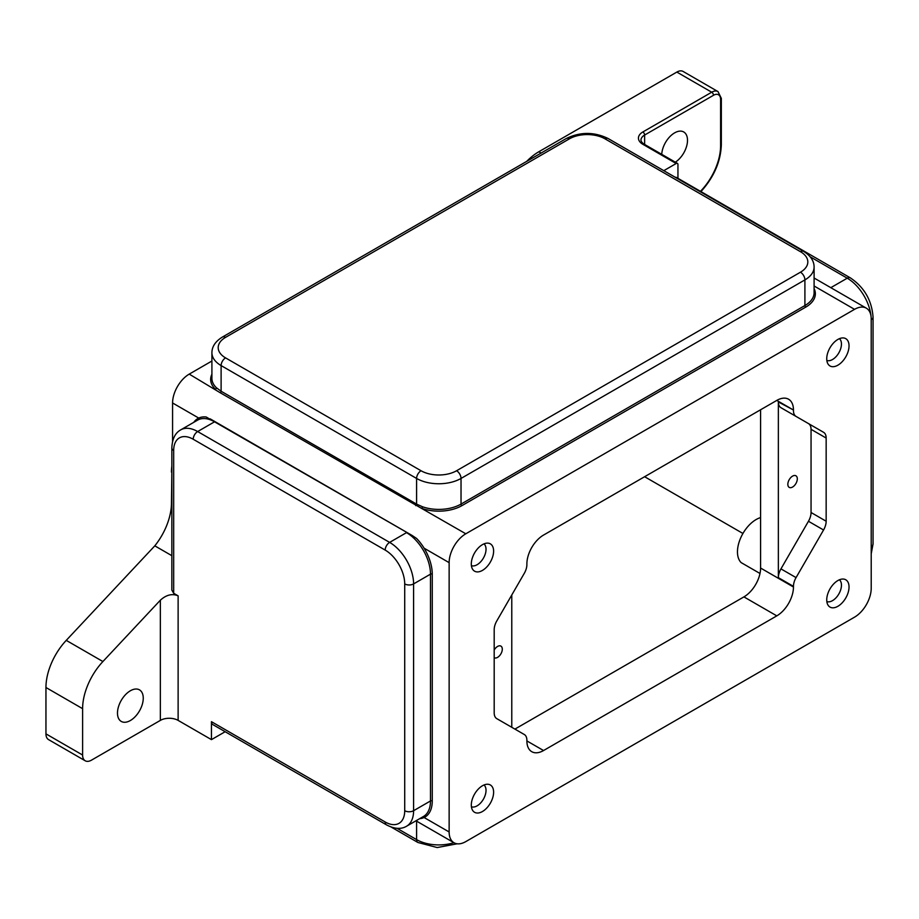 <?xml version="1.0" encoding="UTF-8"?>
<svg xmlns="http://www.w3.org/2000/svg" width="919" height="919" viewBox="0 0 919 919"><rect width="100%" height="100%" fill="white"/><g stroke="black" fill="none" stroke-linecap="round" stroke-linejoin="round"><path stroke-width="1.38" d="M130.372 720.519A18.219 10.523 120 0 0 142.273 704.471A18.219 10.523 120 0 0 139.481 689.87A18.219 10.523 120 0 0 130.372 690.766A18.219 10.523 120 0 0 118.459 706.826A18.219 10.523 120 0 0 121.262 721.426A18.219 10.523 120 0 0 130.372 720.519M675.327 162.181A18.219 10.523 120 0 0 686.654 146.11A18.219 10.523 120 0 0 683.725 131.968A18.219 10.523 120 0 0 674.615 132.864A18.219 10.523 120 0 0 661.749 154.346M482.464 811.511A15.772 9.11 120 0 0 493.285 795.498A15.772 9.11 120 0 0 487.69 784.24A15.772 9.11 120 0 0 482.464 785.756A15.772 9.11 120 0 0 472.607 810.351A15.772 9.11 120 0 0 482.464 811.511M471.413 806.767A12.625 7.295 120 0 0 477.099 805.848A12.625 7.295 120 0 0 485.175 795.268A12.625 7.295 120 0 0 483.991 784.998M837.887 606.299A15.772 9.11 120 0 0 848.708 590.285A15.772 9.11 120 0 0 843.114 579.039A15.772 9.11 120 0 0 837.887 580.544A15.772 9.11 120 0 0 828.042 605.15A15.772 9.11 120 0 0 837.887 606.299M826.847 601.566A12.625 7.295 120 0 0 832.522 600.635A12.625 7.295 120 0 0 840.598 590.067A12.625 7.295 120 0 0 839.415 579.786M837.887 365.188A15.772 9.11 120 0 0 848.708 349.174A15.772 9.11 120 0 0 843.114 337.916A15.772 9.11 120 0 0 837.887 339.433A15.772 9.11 120 0 0 828.042 364.039A15.772 9.11 120 0 0 837.887 365.188M826.847 360.443A12.625 7.295 120 0 0 832.522 359.524A12.625 7.295 120 0 0 840.598 348.944A12.625 7.295 120 0 0 839.415 338.674M482.464 570.389A15.772 9.11 120 0 0 493.285 554.375A15.772 9.11 120 0 0 487.69 543.118A15.772 9.11 120 0 0 482.464 544.634A15.772 9.11 120 0 0 472.607 569.24A15.772 9.11 120 0 0 482.464 570.389M471.413 565.644A12.625 7.295 120 0 0 477.099 564.726A12.625 7.295 120 0 0 485.175 554.146A12.625 7.295 120 0 0 483.991 543.876M759.99 573.479L741.128 562.589A26.421 15.255 -60 0 1 739.462 541.015A26.421 15.255 -60 0 1 756.142 519.534A26.421 15.255 -60 0 1 760.587 517.581M792.569 487.047A6.697 3.86 120 0 0 796.945 481.154A6.697 3.86 120 0 0 795.923 475.789A6.697 3.86 120 0 0 792.569 476.122A6.697 3.86 120 0 0 788.203 482.015A6.697 3.86 120 0 0 789.226 487.38A6.697 3.86 120 0 0 792.569 487.047M494.192 657.682A6.697 3.86 120 0 0 494.227 657.705A6.697 3.86 120 0 0 497.57 657.372A6.697 3.86 120 0 0 501.935 651.479A6.697 3.86 120 0 0 500.912 646.114A6.697 3.86 120 0 0 497.57 646.448A6.697 3.86 120 0 0 494.192 650.032M385.187 821.988A6.284 3.63 120 0 0 386.485 824.86L212.748 724.551A6.284 3.63 -60 0 1 211.45 721.679L385.187 821.988A27.616 15.945 -120 0 0 404.716 810.707L404.716 583.91A27.616 15.945 -120 0 0 385.187 550.09L193.208 439.248A27.616 15.945 -120 0 0 173.68 450.528A6.284 3.63 0 0 1 171.842 447.955L171.842 590.078L173.68 593.283L178.125 595.845C172.209 593.352 166.282 594.811 160.354 600.199L102.905 661.531A47.122 27.202 120 0 0 82.607 708.675L45.95 687.504A47.122 27.202 -60 0 1 66.248 640.371L154.806 545.84A47.122 27.202 120 0 0 171.462 502.9L171.842 503.118M85.203 760.783L48.558 739.611A12.567 7.26 -60 0 1 45.95 733.867L82.607 755.027A12.567 7.26 120 0 0 85.203 760.783A12.567 7.26 120 0 0 91.486 760.151L160.354 720.393A12.567 7.26 180 0 1 178.125 720.393L211.45 739.634L225.155 731.719M663.794 170.67L676.166 163.525L642.852 144.283A15.083 8.708 180 0 1 642.852 131.968L711.72 92.21L676.844 72.073L538.821 151.761L541.084 153.071M172.577 441.476L172.577 402.97A23.561 13.601 -60 0 1 189.234 374.113L211.91 361.018M465.807 533.79A23.561 13.601 120 0 0 449.138 562.646L449.138 831.971A23.561 13.601 120 0 0 454.02 842.757A23.561 13.601 120 0 0 465.807 841.597L854.544 617.154A23.561 13.601 120 0 0 871.212 588.298L871.212 318.962A23.561 13.601 120 0 0 866.33 308.175A23.561 13.601 120 0 0 854.544 309.347L465.807 533.79L220.261 392.769L189.234 374.113M742.931 533.468L644.621 476.72M780.955 568.884L796.061 577.603L823.562 529.987L808.456 521.268A12.567 7.26 120 0 0 811.052 512.503L811.052 429.322A12.567 7.26 120 0 0 808.456 423.579L780.955 407.703A12.567 7.26 -60 0 1 778.359 401.948L778.359 577.649A12.567 7.26 -60 0 1 780.955 568.884L808.456 521.268M796.061 577.603A12.567 7.26 120 0 0 793.465 586.368L778.359 577.649M778.359 401.948L793.465 410.023A23.561 13.601 120 0 0 788.582 399.237A23.561 13.601 120 0 0 776.796 400.408L543.554 535.065A23.561 13.601 120 0 0 526.886 563.921L526.886 564.576A12.567 7.26 120 0 1 524.289 573.33L496.788 620.945A12.567 7.26 -60 0 0 494.192 629.71L494.192 712.891A12.567 7.26 -60 0 0 496.788 718.647L524.289 734.511A12.567 7.26 120 0 1 526.886 740.266L526.886 740.921A23.561 13.601 120 0 0 531.768 751.696A23.561 13.601 120 0 0 543.554 750.536L776.796 615.868A23.561 13.601 120 0 0 793.465 587.011L793.465 586.368M793.465 410.667A12.567 7.26 120 0 0 796.061 416.422L823.562 432.298A12.567 7.26 -60 0 1 826.158 438.053L811.052 429.322M811.052 512.503L826.158 521.234L826.158 438.053M826.158 521.234A12.567 7.26 -60 0 1 823.562 529.987M45.95 733.867L45.95 687.504M171.842 472.32L171.462 502.9M171.462 472.102A47.122 27.202 -60 0 1 171.842 466.071M526.736 161.353A47.122 27.202 -60 0 1 538.821 151.761M676.844 72.073A12.567 7.26 -60 0 1 683.127 71.452L718.003 91.59A12.567 7.26 -60 0 0 711.72 92.21A2.516 1.447 -120 0 1 713.489 95.289L644.621 135.047A12.567 7.26 0 0 0 640.945 140.182C641.232 141.698 642.289 143.019 644.104 144.157A2.516 1.447 120 0 0 642.852 144.283M511.78 727.297L511.78 594.984M514.916 729.1L743.919 596.89A23.561 13.601 120 0 0 760.587 568.034L760.587 409.771M800.46 272.208A25.135 14.509 0 0 0 800.46 251.691L604.978 138.826A25.135 14.509 0 0 0 569.435 138.826L225.557 337.365A25.135 14.509 0 0 0 225.557 357.882L421.04 470.746A25.135 14.509 0 0 0 456.582 470.746L800.46 272.208A6.284 3.63 60 0 1 804.906 279.904L461.028 478.443A31.418 18.139 180 0 1 416.594 478.443L221.111 365.578A31.418 18.139 180 0 1 211.91 352.758L211.91 378.41A31.418 18.139 0 0 0 216.459 387.807L221.111 391.241L416.594 504.106L422.533 506.783A31.418 18.139 0 0 0 461.028 504.094L804.906 305.556A31.418 18.139 0 0 0 814.096 292.736L814.096 267.084A31.418 18.139 180 0 1 804.906 279.904L804.906 305.556A1.252 0.724 60 0 0 805.791 307.095L461.912 505.634A32.67 18.862 180 0 1 421.878 508.425L422.533 506.783M677.946 178.32L677.946 164.547A2.516 1.447 120 0 0 677.429 163.398A2.516 1.447 120 0 0 676.166 163.525M193.817 422.303A35.152 20.298 60 0 1 198.734 418.065A35.152 20.298 60 0 1 206.201 416.996L214.541 421.81A33.9 19.575 -120 0 0 197.585 420.132L180.71 429.874A33.9 19.575 60 0 1 197.654 431.551L214.541 421.81L412.137 535.467L210.175 418.857M412.137 535.467L416.629 538.488A35.152 20.298 60 0 1 424.096 548.183A35.152 20.298 60 0 1 432.263 574.157L432.263 800.966A35.152 20.298 60 0 1 424.096 817.519A35.152 20.298 60 0 1 419.696 818.657M211.45 721.679L211.45 739.634M808.456 423.579L823.562 432.298L808.456 423.579M675.258 177.287A6.284 3.63 -60 0 1 676.648 177.574L850.385 277.883A6.284 3.63 -60 0 0 847.238 278.193L830.81 287.67M82.607 755.027L82.607 708.675M171.842 555.685L154.806 545.84M216.459 387.807A1.252 0.873 -46.4 0 1 215.379 389.208A32.67 18.862 180 0 1 211.91 374.251M642.852 131.968A2.516 1.447 -120 0 1 644.621 135.047L644.621 144.455M178.125 595.845L178.125 720.393M160.354 720.393L160.354 600.199M198.734 418.065L172.577 402.97M449.138 562.646L424.096 548.183M854.544 309.347L814.096 285.993M814.096 288.577A32.67 18.862 180 0 1 805.791 307.095M449.138 831.971L424.096 817.519M526.886 740.921L543.554 750.536M776.796 400.408L793.465 410.023M760.587 568.034L793.465 587.011M743.919 596.89L776.796 615.868M225.557 357.882A6.284 3.63 -60 0 0 221.111 365.578L221.111 391.241A1.252 0.724 -60 0 1 220.261 392.769M421.04 470.746A6.284 3.63 -60 0 0 416.594 478.443L416.594 504.106A1.252 0.724 -60 0 1 415.744 505.622M456.582 470.746A6.284 3.63 -120 0 1 461.028 478.443L461.028 504.094A1.252 0.724 60 0 0 461.912 505.634M397.042 828.318L416.594 839.61L416.594 821.149M457.191 843.791L437.203 847.548L417.904 842.482A6.284 3.63 -60 0 1 416.594 839.61A31.418 18.139 0 0 0 453.894 842.689M871.04 316.32A33.9 19.575 -120 0 0 847.238 278.193L810.179 256.792M404.716 583.91A6.284 3.63 180 0 0 413.596 583.91L430.483 574.157A33.9 19.575 -120 0 0 406.508 532.641L389.633 542.394A33.9 19.575 60 0 1 413.596 583.91L413.596 810.707L430.483 800.966L430.483 574.157A1.252 0.724 0 0 1 432.263 574.157M193.208 439.248A6.284 3.63 120 0 1 197.654 431.551L389.633 542.394A6.284 3.63 120 0 0 385.187 550.09M404.716 810.707A6.284 3.63 0 0 0 413.596 810.707A33.9 19.575 60 0 1 406.577 826.227L423.464 816.486A33.9 19.575 -120 0 0 430.483 800.966A1.252 0.724 0 0 1 432.263 800.966M173.68 450.528L173.68 593.283M871.212 546.506A6.284 3.63 0 0 0 873.05 543.945L871.212 553.835M871.212 319.709A6.284 3.63 0 0 0 873.05 317.147C871.832 300.398 864.274 287.302 850.385 277.883M800.46 251.691A6.284 3.63 -60 0 1 803.597 251.381C810.604 255.723 814.108 260.962 814.096 267.084M604.978 138.826A6.284 3.63 -60 0 1 608.114 138.516L803.597 251.381M569.435 138.826A6.284 3.63 -120 0 0 566.288 138.516C580.234 131.762 594.168 131.762 608.114 138.516M211.91 352.758C211.944 346.578 215.448 341.351 222.409 337.055A6.284 3.63 60 0 1 225.557 337.365M700.485 191.336L701.381 190.371A44.606 25.755 120 0 0 720.599 145.742L720.599 99.39A10.052 5.801 120 0 0 713.489 95.289M66.248 640.371L102.905 661.531M701.381 190.371A2.516 0.77 43.1 0 1 701.438 191.06L700.944 191.6M720.599 145.742A2.516 1.447 0 0 0 721.335 144.72C720.714 161.388 714.074 176.827 701.438 191.06M720.599 99.39A2.516 1.447 0 0 0 721.335 98.367L721.335 144.72M454.02 842.757L415.985 820.793M866.33 308.175L814.096 278.02M873.05 543.945L873.05 317.147M391.149 827.043L417.904 842.482M222.409 337.055L566.288 138.516M171.842 447.955C172.198 438.995 175.161 432.964 180.71 429.874M386.485 824.86C394.435 829.03 401.132 829.489 406.577 826.227M721.335 98.367L718.003 91.59M644.104 144.157L677.429 163.398"/></g></svg>
